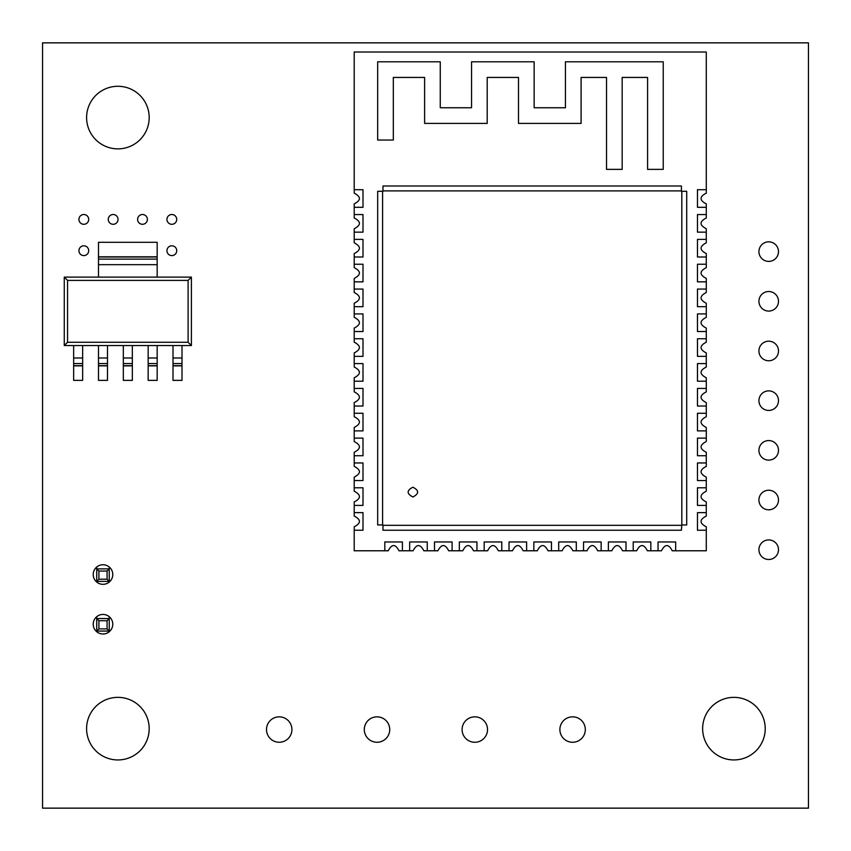 <?xml version="1.0" encoding="UTF-8"?>
<svg xmlns="http://www.w3.org/2000/svg" width="851" height="851" viewBox="0 0 851 851"><rect width="100%" height="100%" fill="white"/><g stroke="black" fill="none" stroke-linecap="round" stroke-linejoin="round"><path stroke-width="1.28" d="M109.247 582.052L109.247 567.032M96.727 582.052L96.727 581.382L109.247 581.382L107.077 579.212L98.897 579.212L98.897 571.042L107.077 571.042L107.077 579.212M98.897 620.719L107.077 620.719L107.077 628.9L98.897 628.9L98.897 620.719L96.727 618.549L96.727 616.709M109.247 631.74L109.247 616.709M98.897 571.042L96.727 568.872L96.727 567.032M96.727 631.74L96.727 631.07L109.247 631.07L107.077 628.9M107.077 620.719L109.247 618.549L96.727 618.549L96.727 631.07L98.897 628.9M98.897 579.212L96.727 581.382L96.727 568.872L109.247 568.872L107.077 571.042M412.884 487.208C406.576 490.474 406.576 493.729 412.884 496.984C419.192 493.729 419.192 490.474 412.884 487.208M681.811 524.95L681.417 530.237L382.971 530.237L382.971 524.95L377.674 524.95L377.674 191.294L382.971 191.294L382.971 185.997L681.417 185.997L681.417 191.294L686.714 191.294L686.714 524.95L681.811 524.95L681.811 191.294M440.265 61.793L377.674 61.793L377.674 140.032L393.322 140.032L393.322 77.441L424.617 77.441L424.617 123.406L487.208 123.406L487.208 77.441L518.504 77.441L518.504 123.406L581.095 123.406L581.095 77.441L606.518 77.441L606.518 169.37L622.166 169.37L622.166 77.441L647.59 77.441L647.59 169.37L663.237 169.37L663.237 61.793L565.447 61.793L565.447 107.758L534.151 107.758L534.151 61.793L471.56 61.793L471.56 107.758L440.265 107.758L440.265 61.793L377.674 61.793L377.674 140.032L393.322 140.032L393.322 77.441L424.617 77.441L424.617 123.406L487.208 123.406L487.208 77.441L518.504 77.441L518.504 123.406L581.095 123.406L581.095 77.441L606.518 77.441L606.518 169.37L622.166 169.37L622.166 77.441L647.59 77.441L647.59 169.37L663.237 169.37L663.237 61.793L565.447 61.793L565.447 107.758L534.151 107.758L534.151 61.793L471.56 61.793L471.56 107.758L440.265 107.758L440.265 61.793M354.207 203.889C361.143 200.304 361.143 196.719 354.207 193.134L354.207 189.709L363.005 189.709L363.005 207.314L363.005 189.709L354.207 189.709L354.207 52.017L706.277 52.017L706.277 193.134C699.341 196.719 699.341 200.304 706.277 203.889L706.277 207.314L697.469 207.314L706.277 207.314L706.277 217.973C699.341 221.558 699.341 225.153 706.277 228.738L706.277 232.153L697.469 232.153L706.277 232.153L706.277 242.812C699.341 246.407 699.341 249.992 706.277 253.577L706.277 257.002L697.469 257.002L706.277 257.002L706.277 267.661C699.341 271.246 699.341 274.83 706.277 278.415L706.277 281.841L697.469 281.841L706.277 281.841L706.277 292.499C699.341 296.084 699.341 299.669 706.277 303.254L706.277 306.679L697.469 306.679L706.277 306.679L706.277 317.338C699.341 320.923 699.341 324.508 706.277 328.092L706.277 331.518L697.469 331.518L706.277 331.518L706.277 342.176C699.341 345.761 699.341 349.346 706.277 352.931L706.277 356.356L697.469 356.356L706.277 356.356L706.277 367.015C699.341 370.6 699.341 374.185 706.277 377.78L706.277 381.195L697.469 381.195L706.277 381.195L706.277 391.854C699.341 395.449 699.341 399.034 706.277 402.619L706.277 406.033L697.469 406.033L706.277 406.033L706.277 416.703C699.341 420.288 699.341 423.872 706.277 427.457L706.277 430.883L697.469 430.883L706.277 430.883L706.277 441.541C699.341 445.126 699.341 448.711 706.277 452.296L706.277 455.721L697.469 455.721L706.277 455.721L706.277 466.38C699.341 469.965 699.341 473.55 706.277 477.134L706.277 480.56L697.469 480.56L706.277 480.56L706.277 491.218C699.341 494.803 699.341 498.388 706.277 501.973L706.277 505.398L697.469 505.398L706.277 505.398L706.277 516.057C699.341 519.642 699.341 523.227 706.277 526.812L706.277 530.237L697.469 530.237L706.277 530.237L706.277 550.778L675.662 550.778L675.662 541.97L675.662 550.778L672.237 550.778C668.652 543.842 665.067 543.842 661.482 550.778L658.057 550.778L658.057 541.97L675.662 541.97L658.057 541.97L658.057 550.778L650.824 550.778L650.824 541.97L650.824 550.778L647.398 550.778C643.813 543.842 640.229 543.842 636.644 550.778L633.218 550.778L633.218 541.97L650.824 541.97L633.218 541.97L633.218 550.778L625.985 550.778L625.985 541.97L625.985 550.778L622.56 550.778C618.975 543.842 615.39 543.842 611.805 550.778L608.38 550.778L608.38 541.97L625.985 541.97L608.38 541.97L608.38 550.778L601.146 550.778L601.146 541.97L601.146 550.778L597.721 550.778C594.136 543.842 590.551 543.842 586.967 550.778L583.541 550.778L583.541 541.97L601.146 541.97L583.541 541.97L583.541 550.778L576.297 550.778L576.297 541.97L576.297 550.778L572.883 550.778C569.298 543.842 565.702 543.842 562.117 550.778L558.703 550.778L558.703 541.97L576.297 541.97L558.703 541.97L558.703 550.778L551.459 550.778L551.459 541.97L551.459 550.778L548.033 550.778C544.449 543.842 540.864 543.842 537.279 550.778L533.854 550.778L533.854 541.97L551.459 541.97L533.854 541.97L533.854 550.778L526.62 550.778L526.62 541.97L526.62 550.778L523.195 550.778C519.61 543.842 516.025 543.842 512.44 550.778L509.015 550.778L509.015 541.97L526.62 541.97L509.015 541.97L509.015 550.778L501.782 550.778L501.782 541.97L501.782 550.778L498.356 550.778C494.771 543.842 491.187 543.842 487.602 550.778L484.176 550.778L484.176 541.97L501.782 541.97L484.176 541.97L484.176 550.778L476.943 550.778L476.943 541.97L476.943 550.778L473.518 550.778C469.933 543.842 466.348 543.842 462.763 550.778L459.338 550.778L459.338 541.97L476.943 541.97L459.338 541.97L459.338 550.778L452.104 550.778L452.104 541.97L452.104 550.778L448.679 550.778C445.094 543.842 441.509 543.842 437.925 550.778L434.499 550.778L434.499 541.97L452.104 541.97L434.499 541.97L434.499 550.778L427.255 550.778L427.255 541.97L427.255 550.778L423.841 550.778C420.256 543.842 416.671 543.842 413.075 550.778L409.661 550.778L409.661 541.97L427.255 541.97L409.661 541.97L409.661 550.778L402.417 550.778L402.417 541.97L402.417 550.778L399.002 550.778C395.407 543.842 391.822 543.842 388.237 550.778L384.812 550.778L384.812 541.97L402.417 541.97L384.812 541.97L384.812 550.778L354.207 550.778L354.207 530.237L363.005 530.237L363.005 512.632L363.005 530.237L354.207 530.237L354.207 526.812C361.143 523.227 361.143 519.642 354.207 516.057L354.207 512.632L363.005 512.632L354.207 512.632L354.207 505.398L363.005 505.398L363.005 487.793L363.005 505.398L354.207 505.398L354.207 501.973C361.143 498.388 361.143 494.803 354.207 491.218L354.207 487.793L363.005 487.793L354.207 487.793L354.207 480.56L363.005 480.56L363.005 462.955L363.005 480.56L354.207 480.56L354.207 477.134C361.143 473.55 361.143 469.965 354.207 466.38L354.207 462.955L363.005 462.955L354.207 462.955L354.207 455.721L363.005 455.721L363.005 438.116L363.005 455.721L354.207 455.721L354.207 452.296C361.143 448.711 361.143 445.126 354.207 441.541L354.207 438.116L363.005 438.116L354.207 438.116L354.207 430.883L363.005 430.883L363.005 413.278L363.005 430.883L354.207 430.883L354.207 427.457C361.143 423.872 361.143 420.288 354.207 416.703L354.207 413.278L363.005 413.278L354.207 413.278L354.207 406.033L363.005 406.033L363.005 388.439L363.005 406.033L354.207 406.033L354.207 402.619C361.143 399.034 361.143 395.449 354.207 391.854L354.207 388.439L363.005 388.439L354.207 388.439L354.207 381.195L363.005 381.195L363.005 363.59L363.005 381.195L354.207 381.195L354.207 377.78C361.143 374.185 361.143 370.6 354.207 367.015L354.207 363.59L363.005 363.59L354.207 363.59L354.207 356.356L363.005 356.356L363.005 338.751L363.005 356.356L354.207 356.356L354.207 352.931C361.143 349.346 361.143 345.761 354.207 342.176L354.207 338.751L363.005 338.751L354.207 338.751L354.207 331.518L363.005 331.518L363.005 313.913L363.005 331.518L354.207 331.518L354.207 328.092C361.143 324.508 361.143 320.923 354.207 317.338L354.207 313.913L363.005 313.913L354.207 313.913L354.207 306.679L363.005 306.679L363.005 289.074L363.005 306.679L354.207 306.679L354.207 303.254C361.143 299.669 361.143 296.084 354.207 292.499L354.207 289.074L363.005 289.074L354.207 289.074L354.207 281.841L363.005 281.841L363.005 264.236L363.005 281.841L354.207 281.841L354.207 278.415C361.143 274.83 361.143 271.246 354.207 267.661L354.207 264.236L363.005 264.236L354.207 264.236L354.207 257.002L363.005 257.002L363.005 239.397L363.005 257.002L354.207 257.002L354.207 253.577C361.143 249.992 361.143 246.407 354.207 242.812L354.207 239.397L363.005 239.397L354.207 239.397L354.207 232.153L363.005 232.153L363.005 214.558L363.005 232.153L354.207 232.153L354.207 228.738C361.143 225.153 361.143 221.558 354.207 217.973L354.207 214.558L363.005 214.558L354.207 214.558L354.207 207.314L363.005 207.314L354.207 207.314L354.207 203.889M697.469 512.632L697.469 530.237L697.469 512.632L706.277 512.632L697.469 512.632M697.469 487.793L697.469 505.398L697.469 487.793L706.277 487.793L697.469 487.793M697.469 462.955L697.469 480.56L697.469 462.955L706.277 462.955L697.469 462.955M697.469 438.116L697.469 455.721L697.469 438.116L706.277 438.116L697.469 438.116M697.469 413.278L697.469 430.883L697.469 413.278L706.277 413.278L697.469 413.278M697.469 388.439L697.469 406.033L697.469 388.439L706.277 388.439L697.469 388.439M697.469 363.59L697.469 381.195L697.469 363.59L706.277 363.59L697.469 363.59M697.469 338.751L697.469 356.356L697.469 338.751L706.277 338.751L697.469 338.751M697.469 313.913L697.469 331.518L697.469 313.913L706.277 313.913L697.469 313.913M697.469 289.074L697.469 306.679L697.469 289.074L706.277 289.074L697.469 289.074M697.469 264.236L697.469 281.841L697.469 264.236L706.277 264.236L697.469 264.236M697.469 239.397L697.469 257.002L697.469 239.397L706.277 239.397L697.469 239.397M697.469 214.558L697.469 232.153L697.469 214.558L706.277 214.558L697.469 214.558M697.469 189.709L697.469 207.314L697.469 189.709L706.277 189.709L697.469 189.709M191.401 345.559L191.401 277.107L64.261 277.107L64.261 345.559L191.401 345.559L188.103 342.272L188.103 280.394L191.401 277.107M188.103 280.394L67.559 280.394L67.559 342.272L188.103 342.272M67.559 342.272L64.261 345.559M67.559 280.394L64.261 277.107M182.008 365.866L182.008 345.559L173.008 345.559L173.008 380.376L182.008 380.376L182.008 365.866L173.008 365.866M157.169 365.866L157.169 345.559L148.17 345.559L148.17 380.376L157.169 380.376L157.169 365.866L148.17 365.866M132.331 365.866L132.331 345.559L123.331 345.559L123.331 380.376L132.331 380.376L132.331 365.866L123.331 365.866M107.481 365.866L107.481 345.559L98.493 345.559L98.493 380.376L107.481 380.376L107.481 365.866L98.493 365.866M82.643 365.866L82.643 345.559L73.654 345.559L73.654 380.376L82.643 380.376L82.643 365.866L73.654 365.866M157.169 264.672L157.169 242.29L98.493 242.29L98.493 277.107L157.169 277.107L157.169 264.672L98.493 264.672M42.55 808.142L42.55 42.858L808.45 42.858L808.45 808.142L42.55 808.142M765.219 728.647A31.296 31.296 0 0 0 718.287 701.543A31.296 31.296 0 0 0 718.287 755.752A31.296 31.296 0 0 0 765.219 728.647M585.318 729.552A12.712 12.712 0 0 0 566.245 718.542A12.712 12.712 0 0 0 566.245 740.561A12.712 12.712 0 0 0 585.318 729.552M487.527 729.552A12.712 12.712 0 0 0 468.454 718.542A12.712 12.712 0 0 0 468.454 740.561A12.712 12.712 0 0 0 487.527 729.552M778.484 549.703A9.776 9.776 0 0 0 763.815 541.236A9.776 9.776 0 0 0 763.815 558.171A9.776 9.776 0 0 0 778.484 549.703M778.484 500.016A9.776 9.776 0 0 0 763.815 491.548A9.776 9.776 0 0 0 763.815 508.494A9.776 9.776 0 0 0 778.484 500.016M778.484 450.339A9.776 9.776 0 0 0 763.815 441.871A9.776 9.776 0 0 0 763.815 458.806A9.776 9.776 0 0 0 778.484 450.339M389.726 729.552A12.712 12.712 0 0 0 370.653 718.542A12.712 12.712 0 0 0 370.653 740.561A12.712 12.712 0 0 0 389.726 729.552M291.925 729.552A12.712 12.712 0 0 0 272.863 718.542A12.712 12.712 0 0 0 272.863 740.561A12.712 12.712 0 0 0 291.925 729.552M149.191 728.647A31.296 31.296 0 0 0 102.248 701.543A31.296 31.296 0 0 0 102.248 755.752A31.296 31.296 0 0 0 149.191 728.647M112.768 624.219A9.776 9.776 0 0 0 98.099 615.752A9.776 9.776 0 0 0 98.099 632.687A9.776 9.776 0 0 0 112.768 624.219M112.768 574.542A9.776 9.776 0 0 0 98.099 566.075A9.776 9.776 0 0 0 98.099 583.009A9.776 9.776 0 0 0 112.768 574.542M778.484 400.661A9.776 9.776 0 0 0 763.815 392.194A9.776 9.776 0 0 0 763.815 409.129A9.776 9.776 0 0 0 778.484 400.661M778.484 350.984A9.776 9.776 0 0 0 763.815 342.506A9.776 9.776 0 0 0 763.815 359.452A9.776 9.776 0 0 0 778.484 350.984M778.484 301.297A9.776 9.776 0 0 0 763.815 292.829A9.776 9.776 0 0 0 763.815 309.764A9.776 9.776 0 0 0 778.484 301.297M778.484 251.619A9.776 9.776 0 0 0 763.815 243.152A9.776 9.776 0 0 0 763.815 260.087A9.776 9.776 0 0 0 778.484 251.619M176.731 250.694A4.893 4.893 0 0 0 169.392 246.46A4.893 4.893 0 0 0 169.392 254.938A4.893 4.893 0 0 0 176.731 250.694M176.731 219.409A4.893 4.893 0 0 0 169.392 215.165A4.893 4.893 0 0 0 169.392 223.643A4.893 4.893 0 0 0 176.731 219.409M147.383 219.409A4.893 4.893 0 0 0 140.053 215.165A4.893 4.893 0 0 0 140.053 223.643A4.893 4.893 0 0 0 147.383 219.409M88.706 250.694A4.893 4.893 0 0 0 81.377 246.46A4.893 4.893 0 0 0 81.377 254.938A4.893 4.893 0 0 0 88.706 250.694M118.044 219.409A4.893 4.893 0 0 0 110.715 215.165A4.893 4.893 0 0 0 110.715 223.643A4.893 4.893 0 0 0 118.044 219.409M88.706 219.409A4.893 4.893 0 0 0 81.377 215.165A4.893 4.893 0 0 0 81.377 223.643A4.893 4.893 0 0 0 88.706 219.409M149.191 117.576A31.296 31.296 0 0 0 102.248 90.472A31.296 31.296 0 0 0 102.248 144.681A31.296 31.296 0 0 0 149.191 117.576M681.417 190.901L382.971 190.901M382.588 191.294L382.588 524.95M382.971 525.333L681.417 525.333M182.008 357.994L173.008 357.994M182.008 363.547L173.008 363.547M182.008 365.664L173.008 365.664M157.169 357.994L148.17 357.994M157.169 363.547L148.17 363.547M157.169 365.664L148.17 365.664M132.331 357.994L123.331 357.994M132.331 363.547L123.331 363.547M132.331 365.664L123.331 365.664M107.481 357.994L98.493 357.994M107.481 363.547L98.493 363.547M107.481 365.664L98.493 365.664M82.643 357.994L73.654 357.994M82.643 363.547L73.654 363.547M82.643 365.664L73.654 365.664M157.169 256.8L98.493 256.8M157.169 257.002L98.493 257.002M157.169 259.119L98.493 259.119"/></g></svg>
